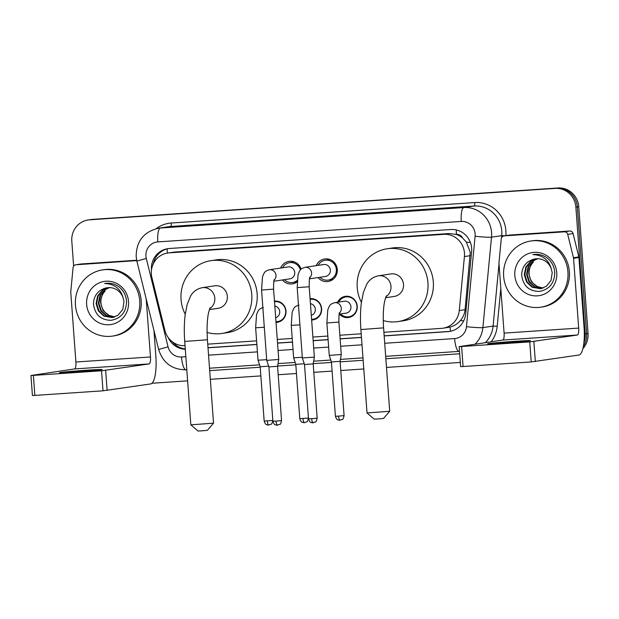 <?xml version="1.0" encoding="UTF-8"?>
<svg xmlns="http://www.w3.org/2000/svg" width="619" height="619" viewBox="0 0 619 619"><rect width="100%" height="100%" fill="white"/><g stroke="black" fill="none" stroke-linecap="round" stroke-linejoin="round"><path stroke-width="0.93" d="M274.457 301.097A10.709 10.306 81.5 0 1 285.993 311.04A10.709 10.306 81.5 0 1 277.297 322.321A10.709 10.306 81.5 0 1 276.028 322.429M310.08 298.691A10.709 10.306 81.5 0 1 321.617 308.633A10.709 10.306 81.5 0 1 312.92 319.915A10.709 10.306 81.5 0 1 311.643 320.023M337.626 302.234A10.709 10.306 81.5 0 1 345.356 296.339A10.709 10.306 81.5 0 1 357.233 306.235A10.709 10.306 81.5 0 1 348.536 317.516A10.709 10.306 81.5 0 1 339.413 314.143M297.066 282.001A11.39 10.964 81.5 0 1 292.423 283.889A11.39 10.964 81.5 0 1 282.426 279.966M316.255 265.652A11.39 10.964 81.5 0 1 324.666 258.959A11.39 10.964 81.5 0 1 337.301 269.489A11.39 10.964 81.5 0 1 328.047 281.49A11.39 10.964 81.5 0 1 318.042 277.56M383.904 332.264L441.486 328.38A20.079 19.328 -98.5 0 0 442.995 328.209L450.028 327.08C454.098 326.043 457.549 323.869 460.381 320.557C463.074 317.408 464.637 313.779 465.086 309.678L470.239 252.196L466.378 242.122L462.648 238.06A6.693 6.445 -98.5 0 0 456.427 234.384A20.079 5.416 -93.9 0 1 456.242 229.928M442.995 328.209A20.079 19.328 -98.5 0 0 459.267 310.552L464.42 256.56A20.079 19.328 -98.5 0 0 464.459 253.063A20.079 19.328 -98.5 0 0 443.699 234.346L169.18 252.862A20.079 19.328 -98.5 0 0 167.672 253.032A20.079 19.328 -98.5 0 0 151.91 277.637L164.902 330.407A20.079 19.328 -98.5 0 0 185.035 345.673M456.427 234.384L456.095 234.408A20.079 19.328 81.5 0 1 462.648 238.06M456.095 234.408L449.084 233.541L174.566 252.057L167.672 253.032M207.736 344.149L256.599 340.852M277.273 339.452L292.222 338.446M312.897 337.053L327.838 336.04M339.854 335.235L361.202 333.796M280.639 268.05A11.39 10.964 81.5 0 1 289.042 261.365A11.39 10.964 81.5 0 1 301.144 269.141M73.638 266.131L71.804 241.131A20.079 19.328 81.5 0 1 88.107 219.977L89.546 219.76A20.079 19.328 81.5 0 1 91.055 219.598L556.551 188.199A20.079 19.328 81.5 0 1 577.31 206.916L586.619 333.695A20.079 19.328 81.5 0 1 583.346 346.431A20.079 19.328 81.5 0 0 586.619 333.695L577.31 206.916A20.079 19.328 81.5 0 0 556.551 188.199L91.055 219.598A20.079 19.328 81.5 0 0 89.546 219.76L90.978 219.544A20.079 19.328 81.5 0 1 92.486 219.381L557.982 187.983A20.079 19.328 81.5 0 1 578.742 206.7L588.05 333.479A20.079 19.328 81.5 0 1 582.85 348.683M384.175 335.939L447.908 331.645A20.079 19.328 -98.5 0 0 449.417 331.474A20.079 19.328 -98.5 0 0 465.689 313.818L471.608 251.724A20.079 19.328 -98.5 0 0 471.647 248.227A20.079 19.328 -98.5 0 0 450.887 229.51L169.281 248.505A20.079 19.328 -98.5 0 0 167.772 248.676A20.079 19.328 -98.5 0 0 151.477 270M88.107 219.977A20.079 19.328 81.5 0 1 89.616 219.815L555.119 188.408A20.079 19.328 81.5 0 1 575.871 207.125L585.187 333.912A20.079 19.328 81.5 0 1 583.879 342.818M460.319 362.448L386.488 367.431M363.786 368.963L340.767 370.518M332.094 371.098L313.81 372.336M296.47 373.505L278.186 374.735M260.854 375.903L210.321 379.315M187.619 380.847L151.957 383.254M208.007 347.824L256.87 344.528M277.544 343.135L292.485 342.129M313.168 340.729L328.109 339.723M340.125 338.91L361.473 337.471M168.175 337.525A20.079 19.328 -98.5 0 0 185.298 349.263M153.272 263.864A20.079 19.328 81.5 0 1 168.492 248.583M185.274 348.946A20.079 19.328 81.5 0 1 172.422 341.866M450.129 331.358A20.079 19.328 81.5 0 1 449.34 331.428L384.167 335.823M361.465 337.355L340.117 338.794M328.101 339.607L313.16 340.612M292.478 342.005L277.536 343.019M256.862 344.412L207.999 347.708M503.642 276.267A33.465 32.211 81.5 0 1 530.823 241.008A33.465 32.211 81.5 0 1 567.94 271.927A33.465 32.211 81.5 0 1 540.758 307.186A33.465 32.211 81.5 0 1 503.642 276.267M530.823 241.008L532.255 240.791A33.465 32.211 81.5 0 1 569.372 271.718A33.465 32.211 81.5 0 1 542.19 306.978L540.758 307.186M556.752 272.685A21.82 21 81.5 0 1 537.385 295.851A21.82 21 81.5 0 1 514.83 275.509A21.82 21 81.5 0 1 534.189 252.343A21.82 21 81.5 0 1 556.752 272.685M521.655 274.929C522.993 285.684 528.85 291.185 539.219 291.441C549.192 289.607 554.376 283.378 554.763 272.755C554.376 266.688 551.839 261.744 547.15 257.922C542.778 254.842 538.012 253.736 532.851 254.602C542.608 254.997 548.774 259.81 551.351 269.056A15.127 14.562 81.5 0 0 535.334 258.874A15.127 14.562 81.5 0 0 533.075 259.407C525.81 261.891 522.003 267.068 521.655 274.929M536.495 258.75L531.528 260.932L526.429 266.843L524.842 274.542L527.156 281.978L532.688 287.17L540.735 288.647M536.209 258.773L530.963 261.017L525.856 266.928L524.278 274.627L526.591 282.063L532.123 287.255L540.457 288.694L546.275 286.326L550.995 280.477L552.202 272.84L551.351 269.056M537.64 258.719L533.802 260.591L528.703 266.503L527.117 274.202L529.431 281.637L534.963 286.829L541.865 288.4M537.354 258.719L533.238 260.676L528.131 266.588L526.552 274.287L528.866 281.722L534.398 286.914L541.586 288.469M542.971 288.059L537.238 286.489L533.245 283.355A15.127 14.562 81.5 0 1 529.137 273.9A15.127 14.562 81.5 0 1 533.315 262.162C530.143 265.536 528.649 269.458 528.827 273.946L531.133 281.382L536.673 286.574L542.701 288.152M535.365 258.866L533.075 259.407M503.301 343.065A21.417 0.457 -4.2 0 0 530.39 340.636A21.417 0.457 -4.2 0 0 514.76 341.34A21.417 0.457 -4.2 0 0 487.679 343.769A21.417 0.457 -4.2 0 0 503.301 343.065M504.222 235.878A3.343 3.219 -98.5 0 0 503.974 235.901L509.344 235.096A3.343 3.219 81.5 0 1 509.599 235.065L504.222 235.878L564.342 231.823L569.712 231.011A3.343 3.219 81.5 0 1 573.086 233.556L578.835 256.931A3.343 3.219 81.5 0 1 578.927 257.512L584.05 327.281A26.772 7.219 -93.9 0 1 578.85 355.043L531.218 361.929L529.748 341.905L577.38 335.026A6.693 1.803 86.1 0 0 578.68 328.085L573.558 258.316A3.343 3.219 -98.5 0 0 573.465 257.736L567.708 234.361A3.343 3.219 -98.5 0 0 564.342 231.823M509.599 235.065L569.712 231.011M503.974 235.901A3.343 3.219 -98.5 0 0 501.258 238.849L498.976 262.766A3.343 3.219 -98.5 0 0 498.976 263.346L504.098 333.115A6.693 1.803 86.1 0 1 502.798 340.055L459.159 346.617L461.596 346.508L463.066 366.525L531.218 361.929M463.066 366.525L460.629 366.634L459.159 346.617M461.596 346.508L529.748 341.905M75.441 305.152A33.465 32.211 81.5 0 1 102.622 269.892A33.465 32.211 81.5 0 1 139.732 300.819A33.465 32.211 81.5 0 1 112.55 336.078A33.465 32.211 81.5 0 1 75.441 305.152M102.622 269.892L104.054 269.675A33.465 32.211 81.5 0 1 141.163 300.602A33.465 32.211 81.5 0 1 113.981 335.862L112.55 336.078M128.543 301.569A21.82 21 81.5 0 1 109.184 324.735A21.82 21 81.5 0 1 86.621 304.401A21.82 21 81.5 0 1 105.988 281.227A21.82 21 81.5 0 1 128.543 301.569M93.454 303.813C94.792 314.568 100.642 320.077 111.01 320.325C120.984 318.491 126.168 312.262 126.562 301.639C126.168 295.572 123.63 290.628 118.941 286.806C114.569 283.726 109.803 282.628 104.65 283.487C114.407 283.881 120.573 288.694 123.15 297.94A15.127 14.562 81.5 0 0 107.133 287.758A15.127 14.562 81.5 0 0 104.866 288.292C97.609 290.775 93.802 295.952 93.454 303.813M108.294 287.634L103.327 289.816L98.22 295.727L96.641 303.426L98.955 310.862L104.487 316.054L112.534 317.532M108.008 287.657L102.754 289.901L97.655 295.812L96.069 303.511L98.382 310.947L103.915 316.139L112.248 317.578L118.067 315.218L122.794 309.368L123.993 301.724L123.15 297.94M109.431 287.603L105.601 289.475L100.495 295.387L98.916 303.086L101.222 310.521L106.762 315.713L113.656 317.284M109.145 287.603L105.029 289.56L99.93 295.472L98.344 303.171L100.657 310.606L106.189 315.798L113.378 317.361M114.77 316.943L109.037 315.373L105.044 312.239A15.127 14.562 81.5 0 1 100.936 302.784A15.127 14.562 81.5 0 1 105.106 291.046C101.942 294.42 100.448 298.343 100.618 302.83L102.932 310.266L108.464 315.458L114.492 317.036M107.164 287.758L104.866 288.292M389.707 411.287L383.525 418.452L377.598 418.978L374.186 419.133L367.021 412.958L389.707 411.287L383.587 327.877L360.892 329.54L367.021 412.95M385.544 297.739L394.264 296.431A11.374 10.949 -98.5 0 0 403.511 284.438A11.374 10.949 -98.5 0 0 390.891 273.931L378.356 275.811C373.071 276.941 369.179 279.78 366.696 284.338L363.384 292.4L361.364 302.737C360.351 310.962 360.196 319.899 360.892 329.54M361.411 302.358A36.807 35.438 81.5 0 1 357.217 287.564A36.807 35.438 81.5 0 1 387.115 248.776A36.807 35.438 81.5 0 1 427.938 282.79A36.807 35.438 81.5 0 1 398.04 321.578A36.807 35.438 81.5 0 1 383.246 320.549M387.115 248.776L392.492 247.971A36.807 35.438 81.5 0 1 433.315 281.985A36.807 35.438 81.5 0 1 403.41 320.774L398.04 321.578M213.54 423.172L207.357 430.337L201.43 430.863L198.01 431.017L190.853 424.843L213.54 423.172L207.419 339.761L184.725 341.425L190.845 424.835M209.369 309.624L218.097 308.316A11.374 10.949 -98.5 0 0 227.343 296.323A11.374 10.949 -98.5 0 0 214.723 285.816L202.189 287.696C196.904 288.825 193.012 291.665 190.528 296.215L187.217 304.277L185.189 314.622C184.183 322.847 184.029 331.776 184.725 341.425M185.243 314.243A36.807 35.438 81.5 0 1 181.05 299.449A36.807 35.438 81.5 0 1 210.947 260.661A36.807 35.438 81.5 0 1 251.771 294.675A36.807 35.438 81.5 0 1 221.873 333.463A36.807 35.438 81.5 0 1 207.079 332.434M210.947 260.661L216.325 259.856A36.807 35.438 81.5 0 1 257.148 293.87A36.807 35.438 81.5 0 1 227.243 332.658L221.873 333.463M319.961 277.273A10.036 9.664 -98.5 0 0 336.357 269.52A10.036 9.664 -98.5 0 0 318.174 265.365M309.446 278.852L325.455 276.453A6.02 5.795 -98.5 0 0 330.353 270.101A6.02 5.795 -98.5 0 0 323.667 264.537L304.904 267.354A6.02 5.795 -98.5 0 1 309.67 277.838M313.16 422.847A4.348 1.176 -93.9 0 1 313.129 422.854A4.348 1.176 -93.9 0 1 311.674 418.684L317.176 418.196L313.191 363.879L314.367 357.086L302.351 357.968L297.19 287.634L298.087 274.511C300.246 269.133 300.385 268.979 304.904 267.354M313.191 363.879L304.509 364.514L302.351 357.968M300.393 269.915A10.036 9.664 -98.5 0 0 282.558 267.764M273.822 281.258L289.839 278.852A6.02 5.795 -98.5 0 0 294.729 272.507A6.02 5.795 -98.5 0 0 288.052 266.944L269.28 269.752A6.02 5.795 -98.5 0 1 274.047 280.245M277.536 425.253A4.348 1.176 -93.9 0 1 277.513 425.253A4.348 1.176 -93.9 0 1 276.051 421.09L281.56 420.595L277.567 366.278L278.743 359.484L266.735 360.366L261.566 290.04L262.471 276.91C264.623 271.54 264.762 271.385 269.28 269.752M277.567 366.278L268.894 366.92L266.735 360.366M284.345 279.68A10.036 9.664 -98.5 0 0 297.143 280.469M340.551 313.972A10.036 9.664 -98.5 0 0 356.954 306.219A10.036 9.664 -98.5 0 0 338.763 302.064M339.135 314.189L346.052 313.152A6.02 5.795 -98.5 0 0 350.942 306.8A6.02 5.795 -98.5 0 0 344.265 301.236L334.593 302.691A6.02 5.795 -98.5 0 1 339.359 313.175M340.063 420.286A4.348 1.176 -93.9 0 1 340.04 420.286A4.348 1.176 -93.9 0 1 338.578 416.123L344.087 415.628L340.094 361.31L341.27 354.517L329.262 355.399L326.878 322.971L327.784 309.84C329.935 304.471 330.074 304.316 334.593 302.691M340.094 361.31L331.42 361.953L329.262 355.399M311.589 319.303A10.036 9.664 -98.5 0 0 321.331 308.626A10.036 9.664 -98.5 0 0 310.196 299.348A10.036 9.664 -98.5 0 0 310.127 299.356M311.303 315.35A6.02 5.795 -98.5 0 0 310.444 303.666M302.304 357.279L293.638 357.805L291.255 325.37L292.16 312.247C294.319 306.869 294.451 306.722 298.977 305.09M304.262 363.755L295.797 364.351L293.638 357.805M275.973 321.702A10.036 9.664 -98.5 0 0 285.715 311.024A10.036 9.664 -98.5 0 0 274.581 301.747A10.036 9.664 -98.5 0 0 274.503 301.763M275.679 317.756A6.02 5.795 -98.5 0 0 274.821 306.065M266.681 359.685L258.022 360.204L255.639 327.776L256.545 314.645C258.696 309.276 258.835 309.121 263.354 307.496M268.638 366.162L260.181 366.758L258.022 360.204M75.1 371.949A21.417 0.457 -4.2 0 0 102.189 369.52A21.417 0.457 -4.2 0 0 86.559 370.232A21.417 0.457 -4.2 0 0 59.47 372.653A21.417 0.457 -4.2 0 0 75.1 371.949M76.021 264.762A3.343 3.219 -98.5 0 0 75.766 264.785L81.143 263.98A3.343 3.219 81.5 0 1 81.391 263.957L76.021 264.762L136.768 260.607M81.391 263.957L136.683 260.228M153.961 330.469L155.849 356.165A26.772 7.219 -93.9 0 1 150.641 383.935L103.017 390.813L101.547 370.796L149.171 363.91A6.693 1.803 86.1 0 0 150.471 356.97L146.216 299.023M75.766 264.785A3.343 3.219 -98.5 0 0 73.057 267.733L70.775 291.65A3.343 3.219 -98.5 0 0 70.767 292.23L75.889 362.007A6.693 1.803 86.1 0 1 74.59 368.947L30.95 375.501L33.395 375.393L34.865 395.409L103.017 390.813M34.865 395.409L32.42 395.518L30.95 375.501M33.395 375.393L101.547 370.796M136.791 260.731A3.343 3.219 -98.5 0 0 136.134 260.707M470.239 255.686L464.42 256.56M450.524 331.273A20.079 5.416 -93.9 0 1 450.028 327.08M460.381 320.557A20.079 1.362 5.4 0 0 463.701 320.866M466.378 242.122A20.079 1.362 5.4 0 0 470.401 242.509M167.331 253.086A20.079 5.416 -93.9 0 1 167.192 248.877M449.084 233.541L443.699 234.346M465.086 309.678L459.267 310.552M174.566 252.057L169.18 252.862M92.486 219.381L89.616 219.815M557.982 187.983L555.119 188.408M578.742 206.7L575.871 207.125M588.05 333.479L585.187 333.912M384.716 343.282L454.617 338.562A13.386 12.883 -98.5 0 0 466.471 326.685L475.098 236.241A13.386 12.883 -98.5 0 0 475.121 233.912A13.386 12.883 -98.5 0 0 461.279 221.432L157.806 241.905A13.386 12.883 -98.5 0 0 145.929 256.119A13.386 12.883 -98.5 0 0 146.293 258.425L168.051 346.81A13.386 12.883 -98.5 0 0 181.529 356.985L185.847 356.699M157.806 241.905A13.386 3.613 86.1 0 1 160.406 228.024L463.886 207.551A26.772 25.774 81.5 0 1 491.563 232.512A26.772 25.774 81.5 0 1 491.509 237.17L501.715 235.638A26.772 25.774 -98.5 0 0 501.769 230.98A26.772 25.774 -98.5 0 0 474.092 206.019L170.62 226.492A26.772 25.774 -98.5 0 0 168.608 226.709L158.394 228.241A26.772 25.774 81.5 0 1 160.406 228.024L170.62 226.492A3.343 0.905 -93.9 0 0 171.27 223.018L474.742 202.552A3.343 0.905 -93.9 0 1 474.092 206.019L463.886 207.551A13.386 3.613 86.1 0 0 461.279 221.432M158.394 228.241C143.701 231.816 136.288 241.255 136.165 256.56L136.876 261.086L146.293 258.425M474.742 202.552A30.114 28.992 81.5 0 1 505.878 230.624A30.114 28.992 81.5 0 1 505.847 235.622M500.81 288.4L497.196 326.306A30.114 28.992 81.5 0 1 491.192 341.804M459.677 353.774L385.854 358.757M363.152 360.289L340.133 361.836M331.451 362.425L313.229 363.655M295.836 364.831L277.606 366.061M260.212 367.229L209.686 370.642M186.83 370.139A30.114 28.992 81.5 0 1 185.878 369.814M156.205 228.666A30.114 28.992 81.5 0 1 171.27 223.018M475.098 236.241A13.386 0.905 5.4 0 0 491.509 237.17L482.882 327.606L493.095 326.074L499.015 263.957M466.471 326.685A13.386 0.905 5.4 0 0 482.882 327.606A26.772 25.774 81.5 0 1 475.036 344.226M459.499 351.352A26.772 25.774 81.5 0 1 459.174 351.375A13.386 3.613 86.1 0 1 459.097 351.383L459.499 351.352M485.25 342.694A26.772 25.774 -98.5 0 0 493.095 326.074L497.196 326.306M501.506 237.858L501.715 235.638L504.856 235.769M208.549 355.167L257.411 351.871M278.086 350.47L293.027 349.464M313.701 348.071L328.65 347.066M340.667 346.253L362.014 344.814M136.876 261.086L158.634 349.472L168.051 346.81M181.529 356.985A13.386 3.613 86.1 0 0 186.01 369.806A13.386 3.613 86.1 0 0 186.087 369.798M454.617 338.562A13.386 3.613 86.1 0 0 459.097 351.383L385.676 356.335M449.34 331.428L447.908 331.645M502.798 340.055L577.38 335.026M504.098 333.115L578.68 328.085M578.927 257.512L573.558 258.316M533.857 341.556L535.327 361.573M573.465 257.736L578.835 256.931M573.086 233.556L567.708 234.361M385.9 296.733A11.374 10.949 -98.5 0 0 390.976 286.326A11.374 10.949 -98.5 0 0 379.207 275.718A11.374 10.949 -98.5 0 0 378.356 275.811M209.733 308.618A11.374 10.949 -98.5 0 0 214.808 298.203A11.374 10.949 -98.5 0 0 203.04 287.603A11.374 10.949 -98.5 0 0 202.189 287.696M309.84 277.312C309.461 276.855 309.245 279.997 309.198 286.752L297.19 287.634M311.674 418.684L308.502 418.831L304.509 364.514M274.225 279.718C273.838 279.254 273.629 282.403 273.583 289.15L261.566 290.04M276.051 421.09L272.878 421.237L268.894 366.92M339.529 312.649C339.15 312.193 338.933 315.334 338.895 322.089L326.878 322.971M338.578 416.123L335.405 416.262L331.42 361.945M308.44 418.042L299.789 418.668L295.797 364.351M308.463 418.034C307.775 420.812 307.225 422.057 306.823 421.763L304.416 422.692A4.348 1.176 -93.9 0 1 304.416 422.692A4.348 1.176 -93.9 0 1 302.962 418.521M299.921 324.851L291.255 325.37M272.824 420.44L264.166 421.067L260.181 366.758M268.824 425.091A4.348 1.176 -93.9 0 1 268.801 425.091A4.348 1.176 -93.9 0 1 267.338 420.928M264.298 327.25L255.639 327.776M74.59 368.947L149.171 363.91M75.889 362.007L150.471 356.97M105.656 370.441L107.126 390.457M158.634 349.472C162.936 362.92 172.059 369.69 186.01 369.806L186.806 369.752M209.508 368.22L259.547 364.846M278.032 363.593L295.17 362.44M313.655 361.194L330.786 360.041M340.427 359.384L362.974 357.867M383.587 327.877C382.867 316.618 383.277 307.473 384.809 300.439L386.326 295.843M207.419 339.761C206.7 328.496 207.11 319.358 208.642 312.324L210.151 307.728M317.176 418.196C316.487 420.974 315.938 422.22 315.535 421.926L312.231 422.823C310.428 421.98 310.181 423.28 308.502 418.831M325.223 260.243L329.989 259.531M328.202 280.098L332.968 279.386M309.198 286.752L314.367 357.086M281.56 420.595C280.864 423.381 280.322 424.626 279.912 424.332L276.616 425.222C274.805 424.379 274.565 425.679 272.878 421.237M289.607 262.649L294.373 261.93M292.586 282.504L297.074 281.831M273.583 289.15L278.743 359.484M344.087 415.628C343.39 418.413 342.849 419.659 342.439 419.357L339.142 420.255C337.332 419.411 337.092 420.711 335.405 416.262M345.82 296.942L349.008 296.462M348.799 316.796L351.987 316.317M338.895 322.089L341.27 354.517M310.196 299.348L313.384 298.869M313.175 319.203L316.363 318.723M299.789 418.668C301.468 423.11 301.716 421.818 303.519 422.653L304.416 422.692M272.847 420.433C272.151 423.218 271.609 424.464 271.199 424.162L267.903 425.06C266.093 424.216 265.853 425.516 264.166 421.067M274.581 301.747L277.769 301.267M277.56 321.601L280.747 321.122"/></g></svg>
